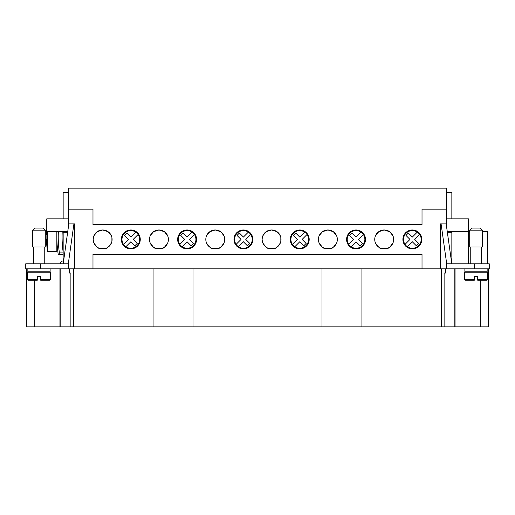 <?xml version="1.0" encoding="UTF-8"?>
<svg xmlns="http://www.w3.org/2000/svg" width="515" height="515" viewBox="0 0 515 515"><rect width="100%" height="100%" fill="white"/><g stroke="black" fill="none" stroke-linecap="round" stroke-linejoin="round"><path stroke-width="0.77" d="M403.097 237.486L402.897 239.43A9.457 9.457 0 0 1 412.348 229.973A9.457 9.457 0 0 1 421.804 239.43A9.457 9.457 0 0 1 412.348 248.887A9.457 9.457 0 0 1 402.897 239.43L403.528 236.037L403.528 242.823M392.9 235.735L389.668 231.724L384.196 229.973L378.725 231.724L375.493 235.735L378.725 231.724L384.196 229.973L389.668 231.724L392.9 235.735M374.939 237.486L374.74 239.43A9.457 9.457 0 0 1 384.196 229.973A9.457 9.457 0 0 1 393.653 239.43A9.457 9.457 0 0 1 384.196 248.887A9.457 9.457 0 0 1 374.74 239.43L374.939 241.374M347.219 242.823L347.219 236.037L346.589 239.417M365.296 237.486L365.495 239.43A9.457 9.457 0 0 1 356.039 248.887A9.457 9.457 0 0 1 346.589 239.43A9.457 9.457 0 0 1 356.039 229.973A9.457 9.457 0 0 1 365.495 239.43L364.865 242.823L364.865 236.037M336.591 235.735L333.36 231.724L327.888 229.973L322.416 231.724L319.184 235.735L322.416 231.724L327.888 229.973L333.36 231.724L336.591 235.735M318.63 237.486L318.431 239.43A9.457 9.457 0 0 1 327.888 229.973A9.457 9.457 0 0 1 337.344 239.43A9.457 9.457 0 0 1 327.888 248.887A9.457 9.457 0 0 1 318.431 239.43L318.63 241.374M290.479 237.486L290.28 239.43L290.904 236.037L290.904 242.823M308.987 237.486L309.187 239.43A9.457 9.457 0 0 1 299.73 248.887A9.457 9.457 0 0 1 290.28 239.43A9.457 9.457 0 0 1 299.73 229.973A9.457 9.457 0 0 1 309.187 239.43L308.556 242.823L308.556 236.037M280.282 235.735L277.051 231.724L271.579 229.973L266.107 231.724L262.875 235.735L266.107 231.724L271.579 229.973L277.051 231.724L280.282 235.735M262.322 237.486L262.122 239.43A9.457 9.457 0 0 1 271.579 229.973A9.457 9.457 0 0 1 281.029 239.43A9.457 9.457 0 0 1 271.579 248.887A9.457 9.457 0 0 1 262.122 239.43L262.322 237.486M234.171 237.486L233.971 239.43L234.595 236.037L234.595 242.823M252.678 237.486L252.878 239.43A9.457 9.457 0 0 1 243.421 248.887A9.457 9.457 0 0 1 233.971 239.43A9.457 9.457 0 0 1 243.421 229.973A9.457 9.457 0 0 1 252.878 239.43L252.247 242.823L252.247 236.037M223.974 235.735L220.742 231.724L215.27 229.973L209.798 231.724L206.567 235.735L209.798 231.724L215.27 229.973L220.742 231.724L223.974 235.735M206.013 237.486L205.813 239.43A9.457 9.457 0 0 1 215.27 229.973A9.457 9.457 0 0 1 224.72 239.43A9.457 9.457 0 0 1 215.27 248.887A9.457 9.457 0 0 1 205.813 239.43L206.013 237.486M196.37 237.486L196.569 239.43A9.457 9.457 0 0 1 187.112 248.887A9.457 9.457 0 0 1 177.656 239.43A9.457 9.457 0 0 1 187.112 229.973A9.457 9.457 0 0 1 196.569 239.43L195.938 242.823L195.938 236.037M167.665 235.735L164.433 231.724L158.961 229.973L153.489 231.724L150.258 235.735L153.489 231.724L158.961 229.973L164.433 231.724L167.665 235.735M149.704 237.486L149.505 239.43A9.457 9.457 0 0 1 158.961 229.973A9.457 9.457 0 0 1 168.411 239.43A9.457 9.457 0 0 1 158.961 248.887A9.457 9.457 0 0 1 149.505 239.43L149.704 241.374M121.553 237.486L121.347 239.43A9.457 9.457 0 0 1 130.804 229.973A9.457 9.457 0 0 1 140.26 239.43A9.457 9.457 0 0 1 130.804 248.887A9.457 9.457 0 0 1 121.347 239.43L121.978 236.037L121.978 242.823M140.061 237.486L140.26 239.43L139.629 242.823L139.629 236.037M111.356 235.735L108.124 231.724L102.652 229.973L97.174 231.724L93.949 235.735L97.174 231.724L102.652 229.973L108.124 231.724L111.356 235.735M93.395 237.486L93.196 239.43A9.457 9.457 0 0 1 102.652 229.973A9.457 9.457 0 0 1 112.103 239.43A9.457 9.457 0 0 1 102.652 248.887A9.457 9.457 0 0 1 93.196 239.43L93.395 241.374M111.89 237.421L111.472 236.037M111.903 237.486L111.903 241.374M168.199 237.421L167.781 236.037M168.212 237.486L168.212 241.374M224.508 237.421L224.096 236.037M224.521 237.486L224.521 241.374M280.817 237.421L280.405 236.037M280.83 237.486L280.83 241.374M337.125 237.421L336.713 236.037M337.138 237.486L337.138 241.374M393.434 237.421L393.022 236.037M393.447 237.486L393.447 241.374M177.862 237.486L178.287 236.037L178.287 242.823M346.788 237.486L346.788 241.374M189.565 248.565L191.574 247.767M294.059 246.994L295.275 247.767M350.367 246.994L351.584 247.767M409.901 248.565L410.32 248.668M476.015 230.186L469.712 230.186L471.811 228.087L480.218 228.087L482.317 230.186L476.015 230.186M482.317 230.186L482.317 246.994L469.712 246.994L469.712 230.186M474.334 279.349L474.334 280.192L474.334 279.349L464.459 279.349A0.843 0.843 0 0 0 465.296 280.192L474.334 280.192L474.334 276.407L477.695 276.407L477.695 280.192L477.695 279.349L477.695 280.192L486.727 280.192A0.843 0.843 0 0 0 487.57 279.349L477.695 279.349M487.57 279.349L487.57 272.21L464.459 272.21L464.459 279.349M487.151 268.843L487.151 271.785L464.878 271.785L464.878 268.843M34.782 228.087L32.683 230.186L45.288 230.186L45.288 246.994L32.683 246.994L32.683 230.186L34.782 228.087L43.189 228.087L45.288 230.186M27.849 268.843L27.849 271.785L50.122 271.785L50.122 268.843M27.43 279.349A0.843 0.843 0 0 0 28.274 280.192L37.305 280.192L37.305 276.407L40.666 276.407L40.666 280.192L40.666 279.349L50.541 279.349L50.541 272.21L27.43 272.21L27.43 279.349L37.305 279.349L37.305 280.192M49.704 280.192L40.666 280.192L49.704 280.192A0.843 0.843 0 0 0 50.541 279.349M62.225 231.447A109.051 109.051 0 0 0 63.152 252.08L59.289 252.08L59.289 254.346L58.234 254.346A110.435 110.435 0 0 1 56.978 231.447M59.289 252.08A109.051 109.051 0 0 1 58.369 231.447M56.843 231.447L56.843 251.616L52.433 251.616M46.904 239.012A83.507 83.507 0 0 1 46.904 234.808A83.507 83.507 0 0 0 46.904 239.012L46.395 239.012A84.016 84.016 0 0 0 47.638 251.468L47.638 231.447M47.638 251.468L52.433 251.468M93.949 243.138L96.974 246.994L93.949 243.125M111.356 243.125L108.324 246.994L111.349 243.138M150.258 243.138L153.283 246.994L150.258 243.125M167.665 243.125L164.633 246.994L167.658 243.138M206.573 243.138L209.592 246.994L206.567 243.125M223.974 243.125L220.941 246.994L223.967 243.138M262.882 243.138L265.907 246.994L262.875 243.125M280.282 243.125L277.25 246.994L280.276 243.138M319.191 243.138L322.216 246.994L319.184 243.125M336.591 243.125L333.559 246.994L336.585 243.138M375.499 243.138L378.525 246.994L375.493 243.125M392.9 243.125L389.868 246.994L392.894 243.138M421.804 239.43L421.173 242.823L421.173 236.037M121.553 241.374L121.347 239.43M177.862 241.374L177.656 239.43M206.013 241.374L205.813 239.43L206.013 241.374M234.171 241.374L233.971 239.43M262.322 241.374L262.122 239.43L262.322 241.374M290.479 241.374L290.28 239.43M107.905 247.29C108.253 249.054 97.045 249.054 97.399 247.29C97.045 249.054 108.253 249.054 107.905 247.29M164.214 247.29C164.562 249.054 153.361 249.054 153.708 247.29C153.361 249.054 164.562 249.054 164.214 247.29M220.523 247.29C220.871 249.054 209.669 249.054 210.017 247.29C209.669 249.054 220.871 249.054 220.523 247.29M276.832 247.29C277.179 249.054 265.978 249.054 266.326 247.29C265.978 249.054 277.179 249.054 276.832 247.29M333.141 247.29C333.488 249.054 322.287 249.054 322.635 247.29C322.287 249.054 333.488 249.054 333.141 247.29M351.198 247.548L350.786 247.29M389.449 247.29C389.797 249.054 378.596 249.054 378.943 247.29C378.596 249.054 389.797 249.054 389.449 247.29M354.011 248.668L356.039 248.887M297.702 248.668L299.73 248.887M238.58 247.548L239.707 248.127M128.776 248.668L130.804 248.887M487.357 263.802L487.357 231.447L482.317 231.447M468.45 263.802L468.45 231.447L469.712 231.447M447.245 231.447L468.45 231.447L468.45 218.843L468.238 231.447M451.848 231.447L451.848 263.802M446.808 268.843L489.25 268.843L489.25 263.802L446.808 263.802L446.808 268.843L441.342 268.843L441.342 326.838L488.619 326.838L488.619 268.843M451.848 218.843L451.848 192.365L446.595 192.365M403.097 241.374L402.897 239.43M374.959 241.438L375.371 242.823M318.65 241.438L319.062 242.823M262.341 241.438L262.753 242.823M206.032 241.438L206.444 242.823M149.723 241.438L150.135 242.823M365.296 241.374L365.495 239.43M308.987 241.374L309.187 239.43M252.678 241.374L252.878 239.43M196.37 241.374L196.569 239.43M137.106 246.479L137.492 246.119M140.061 241.374L140.26 239.43M93.408 241.438L93.827 242.823M68.405 226.857L68.405 209.174L92.983 209.174L92.983 224.514L422.017 224.514L422.017 209.174L446.595 209.174L446.595 226.857M26.381 268.843L26.381 326.838L441.342 326.838M153.077 326.838L153.077 268.843L192.996 268.843L192.996 326.838M322.004 326.838L322.004 268.843L361.923 268.843L361.923 326.838M441.342 268.843L440.293 268.843L440.293 223.883L446.595 223.883M153.077 268.843L92.983 268.843L92.983 254.346L422.017 254.346L422.017 268.843L361.923 268.843M322.004 268.843L192.996 268.843M68.405 223.883L74.707 223.883L74.707 268.843L73.658 268.843L73.658 326.838M70.883 326.838L70.883 273.047L69.519 273.047L69.519 268.843M69.544 273.047L69.544 268.843M445.481 268.843L445.481 273.047L445.456 268.843M445.456 273.047L444.117 273.047L444.117 326.838M73.658 268.843L68.192 268.843L68.192 263.802L25.75 263.802L25.75 268.843L68.192 268.843M59.946 268.843L59.946 326.838M455.054 268.843L455.054 326.838M422.017 268.843L440.293 268.843M74.707 268.843L92.983 268.843M46.762 228.782A84.016 84.016 0 0 0 46.395 234.808L46.904 234.808M63.152 261.073L61.44 261.073L60.133 263.802M59.289 254.346L63.152 254.346M63.152 263.802L63.152 231.447M63.152 218.843L63.152 192.365L68.405 192.365M67.755 231.447L46.762 231.447L46.762 218.843L68.192 218.843L68.192 228.357M68.405 197.406L68.192 218.843M63.21 263.802L68.823 223.883M73.915 223.883L68.192 264.588M67.639 232.284L63.152 232.284M446.808 228.357L446.808 218.843L468.238 218.843M446.595 197.406L446.808 218.843M451.79 263.802L446.177 223.883M441.085 223.883L446.808 264.588M447.361 232.284L451.848 232.284M446.595 263.094L446.595 268.843M68.405 268.843L68.405 263.094M68.405 209.174L68.405 188.162L446.595 188.162L446.595 209.174M194.425 234.492A8.826 8.826 0 0 1 182.175 246.743A8.826 8.826 0 0 1 182.973 231.641A8.826 8.826 0 0 1 194.425 234.492L189.488 239.43L193.505 243.441L191.123 245.816L187.112 241.805L182.175 246.743M179.799 244.368L184.737 239.43L180.726 235.419L183.102 233.044L187.112 237.055L192.05 232.117M250.734 234.492A8.826 8.826 0 0 1 238.484 246.743A8.826 8.826 0 0 1 239.282 231.641A8.826 8.826 0 0 1 250.734 234.492L245.797 239.43L249.814 243.441L247.432 245.816L243.421 241.805L238.484 246.743M236.108 244.368L241.046 239.43L237.035 235.419L239.411 233.044L243.421 237.055L248.359 232.117M307.043 234.492A8.826 8.826 0 0 1 294.792 246.743A8.826 8.826 0 0 1 295.591 231.641A8.826 8.826 0 0 1 307.043 234.492L302.112 239.43L306.122 243.441L303.741 245.816L299.73 241.805L294.792 246.743M292.417 244.368L297.355 239.43L293.344 235.419L295.719 233.044L299.73 237.055L304.668 232.117M363.358 234.492A8.826 8.826 0 0 1 351.101 246.743A8.826 8.826 0 0 1 351.899 231.641A8.826 8.826 0 0 1 363.358 234.492L358.421 239.43L362.431 243.441L360.049 245.816L356.039 241.805L351.101 246.743M348.726 244.368L353.663 239.43L349.653 235.419L352.028 233.044L356.039 237.055L360.976 232.117M419.667 234.492A8.826 8.826 0 0 1 407.41 246.743A8.826 8.826 0 0 1 408.208 231.641A8.826 8.826 0 0 1 419.667 234.492L414.73 239.43L418.74 243.441L416.365 245.816L412.348 241.805L407.41 246.743M405.035 244.368L409.972 239.43L405.962 235.419L408.337 233.044L412.348 237.055L417.285 232.117M138.117 234.492A8.826 8.826 0 0 1 125.866 246.743A8.826 8.826 0 0 1 126.664 231.641A8.826 8.826 0 0 1 138.117 234.492L133.179 239.43L137.196 243.441L134.814 245.816L130.804 241.805L125.866 246.743M123.491 244.368L128.428 239.43L124.418 235.419L126.793 233.044L130.804 237.055L135.741 232.117M454.211 268.843L454.211 326.838M60.789 268.843L60.789 326.838M480.218 280.192L480.218 326.838M34.782 280.192L34.782 326.838M40.46 268.843L40.46 263.802M474.54 268.843L474.54 263.802M470.762 263.802L470.762 246.994M470.762 272.21L470.762 271.785M33.733 263.802L33.733 246.994M33.733 272.21L33.733 271.785M44.239 272.21L44.239 271.785M44.239 263.802L44.239 246.994M481.268 271.785L481.268 272.21M481.268 246.994L481.268 263.802"/></g></svg>
